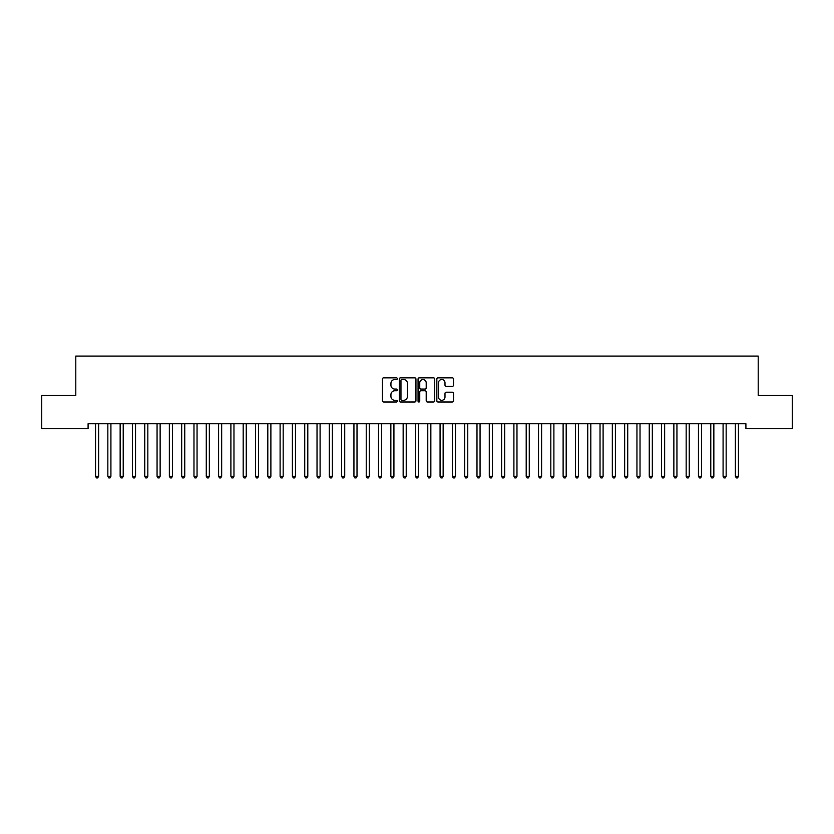 <?xml version="1.0" encoding="UTF-8"?>
<svg xmlns="http://www.w3.org/2000/svg" width="834" height="834" viewBox="0 0 834 834"><rect width="100%" height="100%" fill="white"/><g stroke="black" fill="none" stroke-linecap="round" stroke-linejoin="round"><path stroke-width="1.25" d="M397.318 378.688A0.844 0.844 0 0 0 396.463 377.844L383.63 377.844A1.209 1.209 0 0 0 382.431 379.043L382.431 400.789A1.209 1.209 0 0 0 383.63 401.998L396.463 401.998A0.844 0.844 0 0 0 397.318 401.154A0.844 0.844 0 0 0 396.463 400.299L394.805 400.299A3.868 3.868 0 0 1 390.938 396.442L390.938 394.628A3.868 3.868 0 0 1 394.805 390.76L396.463 390.76A0.844 0.844 0 0 0 397.318 389.916A0.844 0.844 0 0 0 396.463 389.071L394.805 389.071A3.868 3.868 0 0 1 390.938 385.204L390.938 383.39A3.868 3.868 0 0 1 394.805 379.533L396.463 379.533A0.844 0.844 0 0 0 397.318 378.688M452.299 386.351A1.209 1.209 0 0 0 453.508 385.141L453.508 379.043A1.209 1.209 0 0 0 452.299 377.844L438.048 377.844A1.209 1.209 0 0 0 436.839 379.043L436.839 400.789A1.209 1.209 0 0 0 438.048 401.998L452.299 401.998A1.209 1.209 0 0 0 453.508 400.789L453.508 393.419A1.209 1.209 0 0 0 452.299 392.209L446.2 392.209A1.209 1.209 0 0 0 444.991 393.419L444.991 397.078A3.232 3.232 0 0 1 441.759 400.299A3.232 3.232 0 0 1 438.528 397.078L438.528 382.764A3.232 3.232 0 0 1 441.759 379.533A3.232 3.232 0 0 1 444.991 382.764L444.991 385.141A1.209 1.209 0 0 0 446.2 386.351L452.299 386.351M745.909 423.755L88.091 423.755L88.091 428.676L41.7 428.676L41.7 395.452L75.79 395.452L75.79 356.076L758.21 356.076L758.21 395.452L792.3 395.452L792.3 428.676L745.909 428.676L745.909 423.755M415.947 379.043A1.209 1.209 0 0 0 414.738 377.844L400.487 377.844A1.209 1.209 0 0 0 399.277 379.043L399.277 400.789A1.209 1.209 0 0 0 400.487 401.998L414.738 401.998A1.209 1.209 0 0 0 415.947 400.789L415.947 379.043M419.262 377.844L433.513 377.844A1.209 1.209 0 0 1 434.722 379.043L434.722 400.789A1.209 1.209 0 0 1 433.513 401.998L427.415 401.998A1.209 1.209 0 0 1 426.205 400.789L426.205 391.97A1.209 1.209 0 0 0 425.006 390.76L420.951 390.76A1.209 1.209 0 0 0 419.752 391.97L419.752 401.154A0.844 0.844 0 0 1 418.897 401.998A0.844 0.844 0 0 1 418.053 401.154L418.053 379.043A1.209 1.209 0 0 1 419.262 377.844M401.811 379.533A0.844 0.844 0 0 0 400.966 380.377L400.966 399.455A0.844 0.844 0 0 0 401.811 400.299L403.562 400.299A3.868 3.868 0 0 0 407.43 396.442L407.43 383.39A3.868 3.868 0 0 0 403.562 379.533L401.811 379.533M426.205 382.816A3.232 3.232 0 0 0 422.974 379.595A3.232 3.232 0 0 0 419.752 382.816L419.752 387.862A1.209 1.209 0 0 0 420.951 389.071L425.006 389.071A1.209 1.209 0 0 0 426.205 387.862L426.205 382.816M95.441 423.933A1.23 1.23 -179.6 0 1 95.535 424.391A1.23 1.23 179.6 0 0 95.441 423.933L95.368 423.755M98.777 423.755L98.704 423.933A1.23 1.23 179.6 0 0 98.61 424.391L98.61 476.318L95.535 476.318L95.535 424.391M98.61 476.318L97.682 477.924L96.452 477.924L95.535 476.318M107.753 423.933A1.23 1.23 -179.6 0 1 107.836 424.391A1.23 1.23 179.6 0 0 107.753 423.933L107.68 423.755M120.054 423.933A1.23 1.23 -179.6 0 1 120.148 424.391A1.23 1.23 179.6 0 0 120.054 423.933L119.981 423.755M111.078 423.755L111.005 423.933A1.23 1.23 179.6 0 0 110.912 424.391L110.912 476.318L107.836 476.318L107.836 424.391M110.912 476.318L109.994 477.924L108.764 477.924L107.836 476.318M123.38 423.755L123.307 423.933A1.23 1.23 179.6 0 0 123.224 424.391L123.224 476.318L120.148 476.318L120.148 424.391M123.224 476.318L122.296 477.924L121.066 477.924L120.148 476.318M132.356 423.933A1.23 1.23 -179.6 0 1 132.45 424.391A1.23 1.23 179.6 0 0 132.356 423.933L132.283 423.755M144.668 423.933A1.23 1.23 -179.6 0 1 144.751 424.391A1.23 1.23 179.6 0 0 144.668 423.933L144.595 423.755M135.692 423.755L135.619 423.933A1.23 1.23 179.6 0 0 135.525 424.391L135.525 476.318L132.45 476.318L132.45 424.391M135.525 476.318L134.597 477.924L133.367 477.924L132.45 476.318M147.993 423.755L147.92 423.933A1.23 1.23 179.6 0 0 147.827 424.391L147.827 476.318L144.751 476.318L144.751 424.391M147.827 476.318L146.909 477.924L145.679 477.924L144.751 476.318M156.969 423.933A1.23 1.23 -179.6 0 1 157.063 424.391A1.23 1.23 179.6 0 0 156.969 423.933L156.896 423.755M160.295 423.755L160.222 423.933A1.23 1.23 179.6 0 0 160.138 424.391L160.138 476.318L157.063 476.318L157.063 424.391M160.138 476.318L159.211 477.924L157.98 477.924L157.063 476.318M169.271 423.933A1.23 1.23 -179.6 0 1 169.365 424.391A1.23 1.23 179.6 0 0 169.271 423.933L169.198 423.755M172.596 423.755L172.534 423.933A1.23 1.23 179.6 0 0 172.44 424.391L172.44 476.318L169.365 476.318L169.365 424.391M172.44 476.318L171.512 477.924L170.282 477.924L169.365 476.318M181.583 423.933A1.23 1.23 -179.6 0 1 181.666 424.391A1.23 1.23 179.6 0 0 181.583 423.933L181.51 423.755M184.908 423.755L184.835 423.933A1.23 1.23 179.6 0 0 184.741 424.391L184.741 476.318L181.666 476.318L181.666 424.391M184.741 476.318L183.824 477.924L182.594 477.924L181.666 476.318M193.884 423.933A1.23 1.23 -179.6 0 1 193.978 424.391A1.23 1.23 179.6 0 0 193.884 423.933L193.811 423.755M197.21 423.755L197.137 423.933A1.23 1.23 179.6 0 0 197.053 424.391L197.053 476.318L193.978 476.318L193.978 424.391M197.053 476.318L196.126 477.924L194.895 477.924L193.978 476.318M206.186 423.933A1.23 1.23 -179.6 0 1 206.279 424.391A1.23 1.23 179.6 0 0 206.186 423.933L206.113 423.755M209.511 423.755L209.449 423.933A1.23 1.23 179.6 0 0 209.355 424.391L209.355 476.318L206.279 476.318L206.279 424.391M209.355 476.318L208.427 477.924L207.197 477.924L206.279 476.318M218.498 423.933A1.23 1.23 -179.6 0 1 218.581 424.391A1.23 1.23 179.6 0 0 218.498 423.933L218.425 423.755M221.823 423.755L221.75 423.933A1.23 1.23 179.6 0 0 221.656 424.391L221.656 476.318L218.581 476.318L218.581 424.391M221.656 476.318L220.739 477.924L219.509 477.924L218.581 476.318M230.799 423.933A1.23 1.23 -179.6 0 1 230.893 424.391A1.23 1.23 179.6 0 0 230.799 423.933L230.726 423.755M234.125 423.755L234.052 423.933A1.23 1.23 179.6 0 0 233.968 424.391L233.968 476.318L230.893 476.318L230.893 424.391M233.968 476.318L233.04 477.924L231.81 477.924L230.893 476.318M243.101 423.933A1.23 1.23 -179.6 0 1 243.194 424.391A1.23 1.23 179.6 0 0 243.101 423.933L243.028 423.755M246.426 423.755L246.353 423.933A1.23 1.23 179.6 0 0 246.27 424.391L246.27 476.318L243.194 476.318L243.194 424.391M246.27 476.318L245.342 477.924L244.112 477.924L243.194 476.318M255.412 423.933A1.23 1.23 -179.6 0 1 255.496 424.391A1.23 1.23 179.6 0 0 255.412 423.933L255.34 423.755M258.738 423.755L258.665 423.933A1.23 1.23 179.6 0 0 258.571 424.391L258.571 476.318L255.496 476.318L255.496 424.391M258.571 476.318L257.654 477.924L256.424 477.924L255.496 476.318M267.714 423.933A1.23 1.23 -179.6 0 1 267.808 424.391A1.23 1.23 179.6 0 0 267.714 423.933L267.641 423.755M271.04 423.755L270.967 423.933A1.23 1.23 179.6 0 0 270.883 424.391L270.883 476.318L267.808 476.318L267.808 424.391M270.883 476.318L269.955 477.924L268.725 477.924L267.808 476.318M280.016 423.933A1.23 1.23 -179.6 0 1 280.109 424.391A1.23 1.23 179.6 0 0 280.016 423.933L279.943 423.755M283.341 423.755L283.268 423.933A1.23 1.23 179.6 0 0 283.185 424.391L283.185 476.318L280.109 476.318L280.109 424.391M283.185 476.318L282.257 477.924L281.027 477.924L280.109 476.318M292.327 423.933A1.23 1.23 -179.6 0 1 292.411 424.391A1.23 1.23 179.6 0 0 292.327 423.933L292.254 423.755M295.653 423.755L295.58 423.933A1.23 1.23 179.6 0 0 295.486 424.391L295.486 476.318L292.411 476.318L292.411 424.391M295.486 476.318L294.569 477.924L293.339 477.924L292.411 476.318M304.629 423.933A1.23 1.23 -179.6 0 1 304.723 424.391A1.23 1.23 179.6 0 0 304.629 423.933L304.556 423.755M307.954 423.755L307.882 423.933A1.23 1.23 179.6 0 0 307.798 424.391L307.798 476.318L304.723 476.318L304.723 424.391M307.798 476.318L306.87 477.924L305.64 477.924L304.723 476.318M316.93 423.933A1.23 1.23 -179.6 0 1 317.024 424.391A1.23 1.23 179.6 0 0 316.93 423.933L316.857 423.755M320.256 423.755L320.183 423.933A1.23 1.23 179.6 0 0 320.1 424.391L320.1 476.318L317.024 476.318L317.024 424.391M320.1 476.318L319.172 477.924L317.942 477.924L317.024 476.318M329.242 423.933A1.23 1.23 -179.6 0 1 329.326 424.391A1.23 1.23 179.6 0 0 329.242 423.933L329.169 423.755M332.568 423.755L332.495 423.933A1.23 1.23 179.6 0 0 332.401 424.391L332.401 476.318L329.326 476.318L329.326 424.391M332.401 476.318L331.484 477.924L330.254 477.924L329.326 476.318M341.544 423.933A1.23 1.23 -179.6 0 1 341.627 424.391A1.23 1.23 179.6 0 0 341.544 423.933L341.471 423.755M344.869 423.755L344.796 423.933A1.23 1.23 179.6 0 0 344.713 424.391L344.713 476.318L341.627 476.318L341.627 424.391M344.713 476.318L343.785 477.924L342.555 477.924L341.627 476.318M353.845 423.933A1.23 1.23 -179.6 0 1 353.939 424.391A1.23 1.23 179.6 0 0 353.845 423.933L353.772 423.755M357.171 423.755L357.098 423.933A1.23 1.23 179.6 0 0 357.015 424.391L357.015 476.318L353.939 476.318L353.939 424.391M357.015 476.318L356.087 477.924L354.857 477.924L353.939 476.318M366.157 423.933A1.23 1.23 -179.6 0 1 366.241 424.391A1.23 1.23 179.6 0 0 366.157 423.933L366.084 423.755M369.483 423.755L369.41 423.933A1.23 1.23 179.6 0 0 369.316 424.391L369.316 476.318L366.241 476.318L366.241 424.391M369.316 476.318L368.399 477.924L367.168 477.924L366.241 476.318M378.459 423.933A1.23 1.23 -179.6 0 1 378.542 424.391A1.23 1.23 179.6 0 0 378.459 423.933L378.386 423.755M381.784 423.755L381.711 423.933A1.23 1.23 179.6 0 0 381.628 424.391L381.628 476.318L378.542 476.318L378.542 424.391M381.628 476.318L380.7 477.924L379.47 477.924L378.542 476.318M390.76 423.933A1.23 1.23 -179.6 0 1 390.854 424.391A1.23 1.23 179.6 0 0 390.76 423.933L390.687 423.755M394.086 423.755L394.013 423.933A1.23 1.23 179.6 0 0 393.929 424.391L393.929 476.318L390.854 476.318L390.854 424.391M393.929 476.318L393.002 477.924L391.772 477.924L390.854 476.318M403.072 423.933A1.23 1.23 -179.6 0 1 403.156 424.391A1.23 1.23 179.6 0 0 403.072 423.933L402.999 423.755M406.398 423.755L406.325 423.933A1.23 1.23 179.6 0 0 406.231 424.391L406.231 476.318L403.156 476.318L403.156 424.391M406.231 476.318L405.314 477.924L404.083 477.924L403.156 476.318M415.374 423.933A1.23 1.23 -179.6 0 1 415.457 424.391A1.23 1.23 179.6 0 0 415.374 423.933L415.301 423.755M418.699 423.755L418.626 423.933A1.23 1.23 179.6 0 0 418.543 424.391L418.543 476.318L415.457 476.318L415.457 424.391M418.543 476.318L417.615 477.924L416.385 477.924L415.457 476.318M427.675 423.933A1.23 1.23 -179.6 0 1 427.769 424.391A1.23 1.23 179.6 0 0 427.675 423.933L427.602 423.755M431.001 423.755L430.928 423.933A1.23 1.23 179.6 0 0 430.844 424.391L430.844 476.318L427.769 476.318L427.769 424.391M430.844 476.318L429.917 477.924L428.686 477.924L427.769 476.318M439.987 423.933A1.23 1.23 -179.6 0 1 440.071 424.391A1.23 1.23 179.6 0 0 439.987 423.933L439.914 423.755M443.313 423.755L443.24 423.933A1.23 1.23 179.6 0 0 443.146 424.391L443.146 476.318L440.071 476.318L440.071 424.391M443.146 476.318L442.228 477.924L440.998 477.924L440.071 476.318M452.289 423.933A1.23 1.23 -179.6 0 1 452.372 424.391A1.23 1.23 179.6 0 0 452.289 423.933L452.216 423.755M455.614 423.755L455.541 423.933A1.23 1.23 179.6 0 0 455.458 424.391L455.458 476.318L452.372 476.318L452.372 424.391M455.458 476.318L454.53 477.924L453.3 477.924L452.372 476.318M464.59 423.933A1.23 1.23 -179.6 0 1 464.684 424.391A1.23 1.23 179.6 0 0 464.59 423.933L464.517 423.755M467.916 423.755L467.843 423.933A1.23 1.23 179.6 0 0 467.759 424.391L467.759 476.318L464.684 476.318L464.684 424.391M467.759 476.318L466.832 477.924L465.601 477.924L464.684 476.318M476.902 423.933A1.23 1.23 -179.6 0 1 476.985 424.391A1.23 1.23 179.6 0 0 476.902 423.933L476.829 423.755M480.228 423.755L480.155 423.933A1.23 1.23 179.6 0 0 480.061 424.391L480.061 476.318L476.985 476.318L476.985 424.391M480.061 476.318L479.143 477.924L477.913 477.924L476.985 476.318M489.204 423.933A1.23 1.23 -179.6 0 1 489.287 424.391A1.23 1.23 179.6 0 0 489.204 423.933L489.131 423.755M492.529 423.755L492.456 423.933A1.23 1.23 179.6 0 0 492.373 424.391L492.373 476.318L489.287 476.318L489.287 424.391M492.373 476.318L491.445 477.924L490.215 477.924L489.287 476.318M501.505 423.933A1.23 1.23 -179.6 0 1 501.599 424.391A1.23 1.23 179.6 0 0 501.505 423.933L501.432 423.755M504.831 423.755L504.758 423.933A1.23 1.23 179.6 0 0 504.674 424.391L504.674 476.318L501.599 476.318L501.599 424.391M504.674 476.318L503.746 477.924L502.516 477.924L501.599 476.318M513.817 423.933A1.23 1.23 -179.6 0 1 513.9 424.391A1.23 1.23 179.6 0 0 513.817 423.933L513.744 423.755M517.143 423.755L517.07 423.933A1.23 1.23 179.6 0 0 516.976 424.391L516.976 476.318L513.9 476.318L513.9 424.391M516.976 476.318L516.058 477.924L514.828 477.924L513.9 476.318M526.118 423.933A1.23 1.23 -179.6 0 1 526.202 424.391A1.23 1.23 179.6 0 0 526.118 423.933L526.046 423.755M529.444 423.755L529.371 423.933A1.23 1.23 179.6 0 0 529.277 424.391L529.277 476.318L526.202 476.318L526.202 424.391M529.277 476.318L528.36 477.924L527.13 477.924L526.202 476.318M538.42 423.933A1.23 1.23 -179.6 0 1 538.514 424.391A1.23 1.23 179.6 0 0 538.42 423.933L538.347 423.755M541.746 423.755L541.673 423.933A1.23 1.23 179.6 0 0 541.589 424.391L541.589 476.318L538.514 476.318L538.514 424.391M541.589 476.318L540.661 477.924L539.431 477.924L538.514 476.318M550.732 423.933A1.23 1.23 -179.6 0 1 550.815 424.391A1.23 1.23 179.6 0 0 550.732 423.933L550.659 423.755M554.057 423.755L553.984 423.933A1.23 1.23 179.6 0 0 553.891 424.391L553.891 476.318L550.815 476.318L550.815 424.391M553.891 476.318L552.973 477.924L551.743 477.924L550.815 476.318M563.033 423.933A1.23 1.23 -179.6 0 1 563.117 424.391A1.23 1.23 179.6 0 0 563.033 423.933L562.96 423.755M566.359 423.755L566.286 423.933A1.23 1.23 179.6 0 0 566.192 424.391L566.192 476.318L563.117 476.318L563.117 424.391M566.192 476.318L565.275 477.924L564.045 477.924L563.117 476.318M575.335 423.933A1.23 1.23 -179.6 0 1 575.429 424.391A1.23 1.23 179.6 0 0 575.335 423.933L575.262 423.755M578.66 423.755L578.587 423.933A1.23 1.23 179.6 0 0 578.504 424.391L578.504 476.318L575.429 476.318L575.429 424.391M578.504 476.318L577.576 477.924L576.346 477.924L575.429 476.318M587.647 423.933A1.23 1.23 -179.6 0 1 587.73 424.391A1.23 1.23 179.6 0 0 587.647 423.933L587.574 423.755M590.972 423.755L590.899 423.933A1.23 1.23 179.6 0 0 590.806 424.391L590.806 476.318L587.73 476.318L587.73 424.391M590.806 476.318L589.888 477.924L588.658 477.924L587.73 476.318M599.948 423.933A1.23 1.23 -179.6 0 1 600.032 424.391A1.23 1.23 179.6 0 0 599.948 423.933L599.875 423.755M603.274 423.755L603.201 423.933A1.23 1.23 179.6 0 0 603.107 424.391L603.107 476.318L600.032 476.318L600.032 424.391M603.107 476.318L602.19 477.924L600.96 477.924L600.032 476.318M612.25 423.933A1.23 1.23 -179.6 0 1 612.344 424.391A1.23 1.23 179.6 0 0 612.25 423.933L612.177 423.755M615.575 423.755L615.502 423.933A1.23 1.23 179.6 0 0 615.419 424.391L615.419 476.318L612.344 476.318L612.344 424.391M615.419 476.318L614.491 477.924L613.261 477.924L612.344 476.318M624.551 423.933A1.23 1.23 -179.6 0 1 624.645 424.391A1.23 1.23 179.6 0 0 624.551 423.933L624.489 423.755M627.887 423.755L627.814 423.933A1.23 1.23 179.6 0 0 627.721 424.391L627.721 476.318L624.645 476.318L624.645 424.391M627.721 476.318L626.803 477.924L625.573 477.924L624.645 476.318M636.863 423.933A1.23 1.23 -179.6 0 1 636.947 424.391A1.23 1.23 179.6 0 0 636.863 423.933L636.79 423.755M640.189 423.755L640.116 423.933A1.23 1.23 179.6 0 0 640.022 424.391L640.022 476.318L636.947 476.318L636.947 424.391M640.022 476.318L639.105 477.924L637.874 477.924L636.947 476.318M649.165 423.933A1.23 1.23 -179.6 0 1 649.259 424.391A1.23 1.23 179.6 0 0 649.165 423.933L649.092 423.755M652.49 423.755L652.417 423.933A1.23 1.23 179.6 0 0 652.334 424.391L652.334 476.318L649.259 476.318L649.259 424.391M652.334 476.318L651.406 477.924L650.176 477.924L649.259 476.318M661.466 423.933A1.23 1.23 -179.6 0 1 661.56 424.391A1.23 1.23 179.6 0 0 661.466 423.933L661.404 423.755M664.802 423.755L664.729 423.933A1.23 1.23 179.6 0 0 664.635 424.391L664.635 476.318L661.56 476.318L661.56 424.391M664.635 476.318L663.718 477.924L662.488 477.924L661.56 476.318M673.778 423.933A1.23 1.23 -179.6 0 1 673.862 424.391A1.23 1.23 179.6 0 0 673.778 423.933L673.705 423.755M677.104 423.755L677.031 423.933A1.23 1.23 179.6 0 0 676.937 424.391L676.937 476.318L673.862 476.318L673.862 424.391M676.937 476.318L676.02 477.924L674.789 477.924L673.862 476.318M686.08 423.933A1.23 1.23 -179.6 0 1 686.173 424.391A1.23 1.23 179.6 0 0 686.08 423.933L686.007 423.755M689.405 423.755L689.332 423.933A1.23 1.23 179.6 0 0 689.249 424.391L689.249 476.318L686.173 476.318L686.173 424.391M689.249 476.318L688.321 477.924L687.091 477.924L686.173 476.318M698.381 423.933A1.23 1.23 -179.6 0 1 698.475 424.391A1.23 1.23 179.6 0 0 698.381 423.933L698.308 423.755M701.717 423.755L701.644 423.933A1.23 1.23 179.6 0 0 701.55 424.391L701.55 476.318L698.475 476.318L698.475 424.391M701.55 476.318L700.633 477.924L699.403 477.924L698.475 476.318M710.693 423.933A1.23 1.23 -179.6 0 1 710.776 424.391A1.23 1.23 179.6 0 0 710.693 423.933L710.62 423.755M714.019 423.755L713.946 423.933A1.23 1.23 179.6 0 0 713.852 424.391L713.852 476.318L710.776 476.318L710.776 424.391M713.852 476.318L712.934 477.924L711.704 477.924L710.776 476.318M722.995 423.933A1.23 1.23 -179.6 0 1 723.088 424.391A1.23 1.23 179.6 0 0 722.995 423.933L722.922 423.755M726.32 423.755L726.247 423.933A1.23 1.23 179.6 0 0 726.164 424.391L726.164 476.318L723.088 476.318L723.088 424.391M726.164 476.318L725.236 477.924L724.006 477.924L723.088 476.318M735.296 423.933A1.23 1.23 -179.6 0 1 735.39 424.391A1.23 1.23 179.6 0 0 735.296 423.933L735.223 423.755M738.632 423.755L738.559 423.933A1.23 1.23 179.6 0 0 738.465 424.391L738.465 476.318L735.39 476.318L735.39 424.391M738.465 476.318L737.548 477.924L736.318 477.924L735.39 476.318"/></g></svg>
